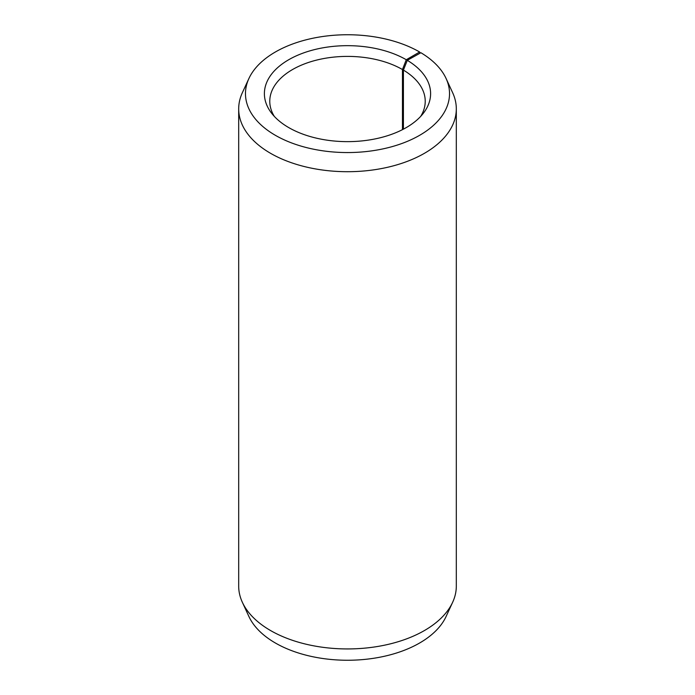 <?xml version="1.0" encoding="UTF-8"?>
<svg xmlns="http://www.w3.org/2000/svg" width="695" height="695" viewBox="0 0 695 695"><rect width="100%" height="100%" fill="white"/><g stroke="black" fill="none" stroke-linecap="round" stroke-linejoin="round"><path stroke-width="1.04" d="M420.666 116.413A77.727 44.871 -0 0 0 425.227 101.27A77.727 44.871 -0 0 0 403.413 70.099L403.413 129.157M420.093 53.176L419.641 52.003L406.271 59.727A83.105 47.981 -0 0 0 300.37 54.132A83.105 47.981 -0 0 0 271.632 113.242A83.105 47.981 -0 0 0 288.729 127.585A83.105 47.981 -0 0 0 423.368 113.242A83.105 47.981 -0 0 0 407.287 60.326L403.413 70.099M419.641 52.003A102.026 58.901 -0 0 0 321.02 36.766A102.026 58.901 -0 0 0 248.914 78.492A102.026 58.901 -0 0 0 275.359 135.308A102.026 58.901 -0 0 0 398.443 144.69A102.026 58.901 -0 0 0 446.086 78.492A102.026 58.901 -0 0 0 420.892 52.733L407.287 60.326M248.914 78.492L242.355 92.713A108.811 62.819 -0 0 0 238.689 108.88A108.811 62.819 -0 0 0 270.555 153.308A108.811 62.819 -0 0 0 389.139 166.922A108.811 62.819 -0 0 0 456.311 108.88A108.811 62.819 -0 0 0 452.645 92.713L446.086 78.492M238.689 108.88L238.689 586.12A108.811 62.819 -0 0 0 242.355 602.287A108.811 62.819 -0 0 0 270.555 630.539A108.811 62.819 -0 0 0 375.743 646.784A108.811 62.819 -0 0 0 452.645 602.287A108.811 62.819 -0 0 0 456.311 586.12L456.311 108.88M242.355 602.287L248.914 616.508A102.026 58.901 -0 0 0 275.359 642.997A102.026 58.901 -0 0 0 373.98 658.235A102.026 58.901 -0 0 0 446.086 616.508L452.645 602.287M406.271 59.727L402.457 69.535A77.727 44.871 -0 0 0 317.754 59.813A77.727 44.871 -0 0 0 269.773 101.27A77.727 44.871 -0 0 0 274.334 116.413M402.457 69.535L402.457 129.644"/></g></svg>
